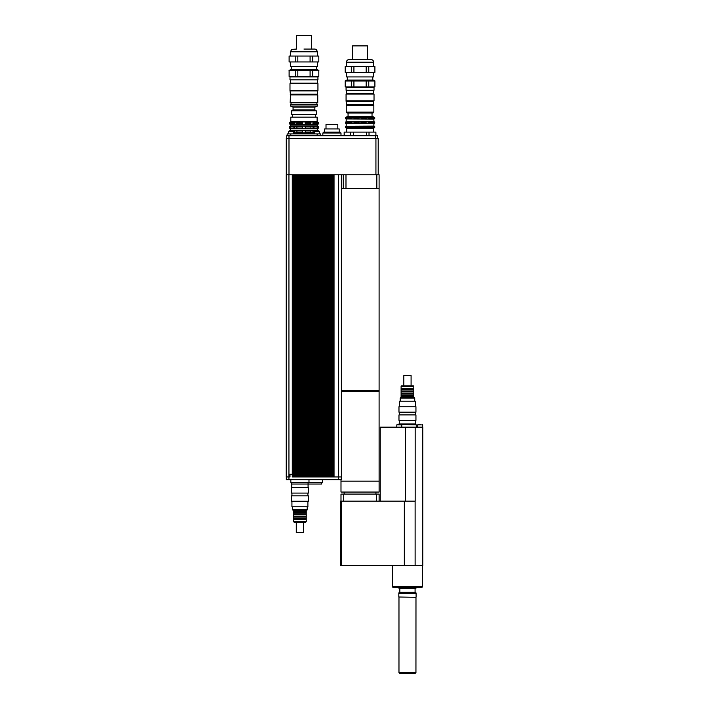 <?xml version="1.0" encoding="UTF-8"?>
<svg xmlns="http://www.w3.org/2000/svg" width="709" height="709" viewBox="0 0 709 709"><rect width="100%" height="100%" fill="white"/><g stroke="black" fill="none" stroke-linecap="round" stroke-linejoin="round"><path stroke-width="1.06" d="M343.714 501.13L343.714 494.093L340.994 494.093L340.994 501.13M379.102 501.13L379.102 494.093L343.714 494.093M376.382 494.093L376.382 501.13M420.162 424.443L418.115 424.443L420.162 424.443M399.291 424.443L397.244 424.443L399.291 423.991L415.625 423.991L415.625 420.357M416.529 427.164L416.529 424.895L401.329 424.443M407.453 673.55L415.031 673.55L415.944 672.646L398.972 672.646L399.876 673.55L407.453 673.55M415.979 597.324L398.812 597.005L415.979 597.324L415.944 672.646M416.103 593.415L415.811 592.334L399.105 592.334L398.812 593.415L416.103 593.415L416.103 597.005M407.453 588.7L415.811 588.7L416.103 587.61L398.812 587.61L399.105 588.7L407.453 588.7M341.383 391.182L379.102 391.182L379.102 492.055L340.994 492.055L340.994 481.163L379.102 481.163L340.994 481.163L340.994 479.665M341.206 501.13L340.302 501.13L340.302 565.56L341.206 565.56L341.206 501.13L415.173 501.13L415.173 427.164L380.228 427.164L380.228 501.13M405.459 501.13L405.459 427.164M341.206 565.56L422.794 565.56L422.794 427.164L415.173 427.164M407.453 587.336L422.041 587.336L422.564 586.432L392.343 586.432L392.866 587.336L407.453 587.336M404.334 501.13L404.334 565.56M308.078 482.386L308.078 484.025L291.745 484.025L321.691 484.025L321.691 482.386M290.841 479.665L290.841 482.386L322.595 482.386L322.595 479.665M308.982 479.665L308.982 482.386M289.733 476.944L289.733 474.224L292.285 474.224L292.285 174.751L286.206 174.751L286.206 476.944L289.99 476.944L289.99 474.224M292.285 474.224L292.285 476.944L333.212 476.944L333.212 174.751L332.175 174.751L332.175 476.944M337.812 128.923L337.812 124.385L326.016 124.385L326.016 128.923M339.177 132.096L339.177 128.923L324.66 128.923L324.66 132.096M340.081 133.008L340.081 132.096L323.747 132.096L323.747 133.008M340.994 135.729L340.994 133.008L322.843 133.008L322.843 135.729M375.885 135.729L375.885 132.096L369.026 132.096L369.026 135.729M366.482 135.729L366.482 132.096L353.614 132.096L353.614 135.729M375.885 132.096L375.93 135.729M366.482 132.096L369.026 132.096M344.166 135.729L344.166 132.096L344.317 135.729M350.29 135.729L350.29 132.096L344.317 132.096M350.29 132.096L353.614 132.096M293.171 131.192L288.634 131.644L293.623 131.644L293.171 131.192M318.837 131.192L314.3 131.644L319.298 131.644L318.837 131.192M314.3 133.912L314.3 131.644M292.392 117.127L292.392 114.397M290.805 121.629L290.805 117.127L317.127 117.127L317.127 121.629L290.805 121.629L289.334 122.471L289.334 123.836L291.408 124.394L290.708 123.836L290.708 122.471L291.408 121.921L289.591 122.471L289.591 123.836M314.3 133.008L293.623 133.008M302.61 132.813L305.224 132.813L305.756 132.264L305.224 130.341L302.61 130.35L302.096 130.899L302.61 132.813L302.61 130.35M302.096 132.264L296.876 132.264L296.982 130.341L293.925 130.899L293.925 132.264L294.873 132.813L296.982 132.813L296.876 132.264M314.3 132.264L313.945 130.899L312.988 130.341L310.87 130.35L310.87 132.813L313.945 132.264M310.985 132.264L305.756 132.264M302.096 130.899L296.876 130.899M310.985 130.899L305.756 130.899M289.334 123.836L290.628 124.58L317.304 124.58L317.304 125.945L318.598 126.689L317.304 126.131L316.498 126.14L317.189 126.689L302.61 126.14L302.096 128.045L296.876 128.045L296.982 126.131L293.925 126.689L290.708 126.689L291.408 126.131L290.601 126.14L289.591 126.689L289.334 128.045L290.628 128.79L317.304 128.79L317.304 130.155L318.598 130.899L316.498 130.35L317.189 131.192M317.189 130.899L313.945 130.899M293.925 130.899L290.708 130.899L291.408 130.341L290.601 130.35L289.591 131.192M302.096 128.045L302.61 128.595L305.224 128.604L305.756 126.689M293.925 126.689L293.925 128.045L294.873 128.595L296.982 128.604L296.876 128.045M293.925 128.045L290.708 128.045L290.708 126.689M289.591 128.045L291.408 128.604L290.708 128.045M291.434 128.595L290.628 128.604M317.189 126.689L317.189 128.045L316.498 128.595L317.304 128.604L316.524 128.604M317.304 128.79L318.598 128.045L318.323 126.689M317.304 126.131L317.304 128.604L318.323 128.045M317.189 128.045L313.945 128.045L313.945 126.689M310.985 126.689L310.87 128.595L313.945 128.045M310.985 128.045L305.756 128.045M302.096 126.689L296.876 126.689M289.591 126.689L289.334 128.045M302.61 124.385L305.224 124.394L305.756 123.836L305.224 121.921L302.61 121.921L302.096 122.471L302.61 124.385L302.61 121.921M302.096 123.836L296.876 123.836L296.982 121.921L293.925 122.471L293.925 123.836L294.873 124.385L296.982 124.394L296.876 123.836M293.925 123.836L290.708 123.836M291.434 124.385L290.628 124.394M317.127 121.629L318.598 122.471L316.498 121.921L317.189 122.471L317.189 123.836L316.498 124.385L317.304 124.394L316.524 124.394M317.304 124.58L318.598 123.836L318.323 122.471M316.524 121.921L317.331 121.921L317.304 124.394L318.323 123.836M317.189 123.836L313.945 123.836L313.945 122.471L312.988 121.921L310.87 121.921L310.87 124.385L313.945 123.836M310.985 123.836L305.756 123.836M302.096 122.471L296.876 122.471M310.985 122.471L305.756 122.471M317.189 122.471L313.945 122.471M293.925 122.471L290.708 122.471M317.304 130.155L290.628 130.155L289.334 130.899M316.524 130.341L317.331 130.35M290.628 130.341L291.434 130.35M317.304 125.945L290.628 125.945L289.334 126.689M316.524 126.131L317.331 126.14M290.628 126.131L291.434 126.14M290.628 121.921L291.434 121.921M294.873 121.921L294.873 124.385M294.873 126.14L294.873 128.595M294.873 130.35L294.873 132.813M290.601 121.921L290.601 124.385M290.601 126.14L290.601 128.595M290.601 130.35L290.601 131.192M317.304 130.341L317.304 131.192M312.988 126.131L312.988 128.604M312.988 121.921L312.988 124.394M312.988 130.341L312.988 132.813M302.61 126.14L302.61 128.595M305.224 126.131L305.224 128.604M305.224 121.921L305.224 124.394M305.224 130.341L305.224 132.813M320.752 135.729L320.752 133.912L287.18 133.912L287.18 135.729M317.118 135.729L317.118 133.912M290.814 135.729L290.814 133.912M333.212 174.751L334.036 174.751L334.036 476.944L341.383 476.944L341.383 174.751M292.285 174.751L293.109 174.751L293.109 476.944M294.146 476.944L294.146 174.751L294.962 174.751L294.962 476.944M296.007 476.944L296.007 174.751L296.823 174.751L296.823 476.944M297.869 476.944L297.869 174.751L298.684 174.751L298.684 476.944M299.73 476.944L299.73 174.751L300.545 174.751L300.545 476.944M301.591 476.944L301.591 174.751L302.406 174.751L302.406 476.944M303.452 476.944L303.452 174.751L304.267 174.751L304.267 476.944M305.313 476.944L305.313 174.751L306.128 174.751L306.128 476.944M307.174 476.944L307.174 174.751L307.99 174.751L307.99 476.944M309.035 476.944L309.035 174.751L309.851 174.751L309.851 476.944M310.888 476.944L310.888 174.751L311.712 174.751L311.712 476.944M312.749 476.944L312.749 174.751L313.573 174.751L313.573 476.944M314.61 476.944L314.61 174.751L315.425 174.751L315.425 476.944M316.471 476.944L316.471 174.751L317.286 174.751L317.286 476.944M318.332 476.944L318.332 174.751L319.147 174.751L319.147 476.944M320.193 476.944L320.193 174.751L321.009 174.751L321.009 476.944M322.054 476.944L322.054 174.751L322.87 174.751L322.87 476.944M323.916 476.944L323.916 174.751L324.731 174.751L324.731 476.944M325.777 476.944L325.777 174.751L326.592 174.751L326.592 476.944M327.638 476.944L327.638 174.751L328.453 174.751L328.453 476.944M329.499 476.944L329.499 174.751L330.314 174.751L330.314 476.944M331.36 476.944L331.36 174.751L332.175 174.751M331.36 174.751L330.314 174.751M329.499 174.751L328.453 174.751M327.638 174.751L326.592 174.751M325.777 174.751L324.731 174.751M323.916 174.751L322.87 174.751M322.054 174.751L321.009 174.751M320.193 174.751L319.147 174.751M318.332 174.751L317.286 174.751M316.471 174.751L315.425 174.751M314.61 174.751L313.573 174.751M312.749 174.751L311.712 174.751M310.888 174.751L309.851 174.751M309.035 174.751L307.99 174.751M307.174 174.751L306.128 174.751M305.313 174.751L304.267 174.751M303.452 174.751L302.406 174.751M301.591 174.751L300.545 174.751M299.73 174.751L298.684 174.751M297.869 174.751L296.823 174.751M296.007 174.751L294.962 174.751M294.146 174.751L293.109 174.751M333.212 476.944L334.036 476.944M341.383 188.364L379.102 188.364L379.102 174.751L334.036 174.751M286.303 476.944L286.303 479.665L341.295 479.665L341.295 476.944M377.746 138.45L377.746 135.729L286.72 135.729L286.72 138.45L286.72 135.729M375.743 138.45L375.743 135.729M286.268 174.751L286.268 138.45L286.268 174.751M378.198 174.751L378.198 138.45L286.268 138.45M375.93 174.751L375.93 138.45M373.962 390.73L373.962 391.182M376.833 174.751L376.833 188.364M341.446 174.751L341.446 188.364M343.262 174.751L343.262 188.364M379.102 188.364L379.102 390.73L341.383 390.73M317.49 90.894L317.942 90.442L289.99 90.442L290.442 94.164L317.49 94.164L317.49 90.894L290.442 90.894M317.49 79.825L317.49 83.183L290.442 83.183L289.99 83.635L317.942 83.635L317.942 90.442M311.455 49.063L311.455 35.45L296.477 35.45L296.477 49.063L291.745 49.408L290.353 51.784L317.579 51.784L316.152 49.391L314.893 49.063L303.966 49.063M310.09 56.046L310.09 61.949L297.833 61.949L297.833 56.046L318.82 56.046L318.82 61.949L312.687 61.949L312.687 56.046M295.236 56.046L295.236 61.949L289.112 61.949L289.112 56.046L297.833 56.046M310.09 70.572L310.09 76.466L297.833 76.466L297.833 70.572L318.82 70.572L318.82 76.466L312.687 76.466L312.687 70.572M295.236 70.572L295.236 76.466L289.112 76.466L289.112 70.572L297.833 70.572M297.833 76.466L295.236 76.466M289.112 76.466L289.112 70.572M318.82 70.572L318.82 76.466M312.687 76.466L310.09 76.466M317.579 61.949L317.579 66.486L290.353 66.486L290.353 61.949M318.82 56.046L318.82 61.949M289.112 61.949L289.112 56.046M297.833 61.949L295.236 61.949M312.687 61.949L310.09 61.949M318.89 70.572L317.322 69.659L290.61 69.659L289.033 70.572M303.966 76.926L289.99 76.926L289.99 79.825L317.942 79.825L317.942 76.926L303.966 76.926M317.756 94.891L290.53 94.527L290.167 102.601L317.756 102.601L317.756 94.891L290.167 94.891M303.966 104.241L290.584 104.241L290.584 106.049L317.348 106.049L317.348 104.241L303.966 104.241M317.348 106.049L314.858 107.139L293.074 107.139L290.584 106.049M314.858 107.139L314.858 109.868L293.074 109.868L291.691 110.772L291.691 114.397L316.241 114.397L316.241 110.772L291.691 110.772M407.453 420.357L415.944 420.357L415.944 414.916L398.972 414.916L398.972 420.357L407.453 420.357M407.453 412.195L415.944 412.195L415.944 406.744L398.972 406.744L398.972 412.195L407.453 412.195M399.477 406.744L399.477 401.214L415.439 401.214L415.439 406.744M407.453 386.334L413.808 386.334L413.356 385.873L401.56 385.873L401.099 386.334L407.453 386.334M401.099 386.334L401.099 388.692L413.808 388.692L413.808 386.334M400.195 401.214L400.195 398.13L414.712 398.13L414.712 401.214M400.195 398.13L401.099 397.217L413.808 397.217L414.712 398.13M401.099 397.217L401.099 396.402L413.808 396.402L413.808 388.692M401.099 396.402L401.099 395.498L413.808 395.498M401.099 395.498L401.099 394.133L413.808 394.133M401.099 394.133L401.099 393.229L413.808 393.229M401.099 393.229L401.099 391.864L413.808 391.864M401.099 391.864L401.099 390.96L413.808 390.96M401.099 390.96L401.099 389.596L413.808 389.596M403.829 385.873L403.829 375.486L411.087 375.486L411.087 385.873M373.572 101.334L374.024 100.882L346.072 100.882L346.524 104.604L373.572 104.604L373.572 101.334L346.524 101.334M373.572 90.265L373.572 93.623L346.524 93.623L346.072 94.075L374.024 94.075L374.024 100.882M367.537 59.503L367.537 45.89L352.559 45.89L352.559 59.503M368.06 127.868L366.101 127.868L366.101 126.229L368.06 126.229L368.565 127.496L368.06 127.868L368.06 126.229M368.06 123.401L366.101 123.401L366.101 121.762L368.06 121.762L368.565 123.038L368.06 123.401L368.06 121.762M366.101 118.944L366.101 117.304L368.565 117.667L368.06 118.944L366.101 118.944M368.06 118.944L368.06 117.304M372.801 127.868L371.667 127.868L371.667 126.229L373.448 126.592L373.448 127.496L372.801 127.868L372.801 126.229M372.801 123.401L371.667 123.401L371.667 121.762L373.448 122.134L373.448 123.038L372.801 123.401L372.801 121.762M371.667 118.944L371.667 117.304L373.448 117.667L373.448 118.571L371.667 118.944M372.801 118.944L372.801 117.304M345.983 126.229L345.363 127.496L346.666 128.285L373.43 128.285L374.733 127.496L374.733 126.592L374.733 127.496L373.448 127.496M374.113 126.229L374.733 126.592L373.448 126.592M345.983 121.762L345.363 123.038L346.205 123.561L373.891 123.561L374.733 123.038L374.733 122.134L374.733 123.038L373.448 123.038M374.113 121.762L374.733 122.134L373.448 122.134M374.113 118.944L374.733 117.667L372.757 116.489L347.339 116.489L345.363 117.667L345.983 118.944M373.448 117.667L374.733 117.667L374.733 118.571L373.448 118.571M348.429 127.868L347.295 127.868L347.295 126.229L348.429 126.229L348.429 127.868M348.429 123.401L347.295 123.401L347.295 121.762L348.429 121.762L348.429 123.401M347.295 127.868L346.648 127.496L347.295 126.229M347.295 123.401L346.648 123.038L347.295 121.762M347.295 118.944L346.648 117.667L348.429 117.304L348.429 118.944L347.295 118.944L347.295 117.304M353.995 127.868L352.036 127.868L352.036 126.229L353.995 126.229L353.995 127.868M353.995 123.401L352.036 123.401L352.036 121.762L353.995 121.762L353.995 123.401M352.036 127.868L351.531 127.496L352.036 126.229M352.036 123.401L351.531 123.038L352.036 121.762M352.036 118.944L351.531 117.667L353.995 117.304L353.995 118.944L352.036 118.944L352.036 117.304M366.216 117.667L361.404 117.667L361.182 118.944L353.88 118.571M358.692 118.571L358.692 117.667L353.88 117.667M351.531 118.571L348.013 118.571M351.531 117.667L348.013 117.667M346.648 118.571L345.363 118.571M346.648 117.667L345.363 117.667M372.083 118.571L368.565 118.571M372.083 117.667L368.565 117.667M366.216 118.571L361.404 118.571M358.692 117.667L361.404 117.667M366.216 122.134L361.404 122.134L361.182 123.401L353.88 123.038M358.692 123.038L358.692 122.134L353.88 122.134M351.531 123.038L348.013 123.038M351.531 122.134L348.013 122.134M346.648 123.038L345.363 123.038M346.648 122.134L345.363 122.134M372.083 123.038L368.565 123.038M372.083 122.134L368.565 122.134M366.216 123.038L361.404 123.038M345.983 118.97L373.891 119.103L373.891 121.602L345.983 121.735M358.692 122.134L361.404 122.134M366.216 126.592L361.404 126.592L361.182 127.868L353.88 127.496M358.692 127.496L358.692 126.592L353.88 126.592M351.531 127.496L348.013 127.496M351.531 126.592L348.013 126.592M346.648 127.496L345.363 127.496M346.648 126.592L345.363 126.592M372.083 127.496L368.565 127.496M372.083 126.592L368.565 126.592M366.216 127.496L361.404 127.496M373.891 123.561L373.891 126.069L345.983 126.202M358.692 126.592L361.404 126.592M361.182 127.868L361.182 126.229M358.914 127.868L358.914 126.229M361.182 123.401L361.182 121.762M358.914 123.401L358.914 121.762M361.182 118.944L361.182 117.304M358.914 118.944L358.914 117.304M360.048 112.128L346.258 112.128L347.162 113.041L372.934 113.041L373.838 112.128L360.048 112.128M346.258 105.331L373.838 105.331L346.258 105.331L346.258 112.128M362.352 132.096L357.744 132.096M373.43 128.285L373.43 132.096L370.798 132.096M366.172 66.486L366.172 72.389L353.924 72.389L353.924 66.486L374.901 66.486L374.901 72.389L368.769 72.389L368.769 66.486M351.327 66.486L351.327 72.389L345.194 72.389L345.194 66.486L353.924 66.486M366.172 81.003L366.172 86.906L353.924 86.906L353.924 81.003L374.901 81.003L374.901 86.906L368.769 86.906L368.769 81.003M351.327 81.003L351.327 86.906L345.194 86.906L345.194 81.003L353.924 81.003M353.924 86.906L351.327 86.906M345.194 86.906L345.194 81.003M374.901 81.003L374.901 86.906M368.769 86.906L366.172 86.906M373.661 72.389L373.661 76.926L346.435 76.926L346.435 72.389M374.901 66.486L374.901 72.389M345.194 72.389L345.194 66.486M353.924 72.389L351.327 72.389M368.769 72.389L366.172 72.389M374.972 81.003L373.404 80.099L346.692 80.099L345.123 81.003M360.048 59.503L349.156 59.503C347.507 59.662 346.595 60.566 346.435 62.224L373.661 62.224C373.501 60.566 372.588 59.662 370.94 59.503L360.048 59.503M360.048 87.358L346.072 87.358L346.072 90.265L374.024 90.265L374.024 87.358L360.048 87.358M299.916 487.65L291.426 487.65L291.426 493.092L308.397 493.092L308.397 487.65L299.916 487.65M299.916 495.821L291.426 495.821L291.426 501.263L308.397 501.263L308.397 495.821L299.916 495.821M307.892 501.263L307.892 506.802L291.931 506.802L291.931 501.263M299.916 521.682L293.561 521.682L294.013 522.134L305.809 522.134L306.261 521.682L299.916 521.682M306.261 521.682L306.261 519.325L293.561 519.325L293.561 521.682M307.174 506.802L307.174 509.886L292.649 509.886L292.649 506.802M307.174 509.886L306.261 510.79L293.561 510.79L292.649 509.886M306.261 510.79L306.261 511.606L293.561 511.606L293.561 519.325M306.261 511.606L306.261 512.518L293.561 512.518M306.261 512.518L306.261 513.874L293.561 513.874M306.261 513.874L306.261 514.787L293.561 514.787M306.261 514.787L306.261 516.143L293.561 516.143M306.261 516.143L306.261 517.056L293.561 517.056M306.261 517.056L306.261 518.412L293.561 518.412M303.541 522.134L303.541 532.53L296.282 532.53L296.282 522.134M417.663 427.164L417.663 424.895L422.653 424.895L422.201 424.443M396.792 427.164L396.792 424.895L401.781 424.895L401.781 427.164M415.119 565.56L415.119 501.13M288.935 174.751L288.935 479.665M338.663 174.751L338.663 479.665M288.988 174.751L288.988 135.729M345.983 174.751L345.983 188.364M396.792 424.895L397.244 424.443L396.792 424.895M417.663 424.895L418.115 424.443M422.653 427.164L422.653 424.895M415.625 424.895L415.625 423.991M398.972 597.324L398.972 672.646M398.812 593.415L398.812 597.005M399.832 588.7L399.832 592.334M415.075 588.7L415.075 592.334M375.93 494.093L375.93 492.055M344.166 494.093L344.166 492.055M392.343 565.56L392.343 586.432M422.564 565.56L422.564 586.432M291.745 482.386L291.745 487.65M293.623 133.912L293.623 131.644M288.634 133.912L288.634 131.644M319.298 133.912L319.298 131.644M315.532 117.127L315.532 114.397M318.598 126.689L318.598 128.045M318.598 122.471L318.598 123.836M290.628 128.79L290.628 130.155M290.628 124.58L290.628 125.945M346.134 390.73L346.134 391.182M289.99 83.635L289.99 90.442M317.49 83.183L317.942 83.635M290.353 51.784L290.353 56.046M317.579 51.784L317.579 56.046M291.257 66.486L291.257 69.659M316.666 66.486L316.666 69.659M290.442 76.466L289.99 76.926M317.49 76.466L317.942 76.926M290.442 79.825L290.442 83.183M291.036 102.601L291.036 104.241M316.896 102.601L316.896 104.241M293.074 107.139L293.074 109.868M314.858 109.868L316.241 110.772M399.291 423.991L399.291 420.357M415.439 414.916L415.439 412.195M399.477 414.916L399.477 412.195M413.808 397.217L413.808 396.402M401.099 388.692L401.099 389.596M346.072 94.075L346.072 100.882M373.572 93.623L374.024 94.075M373.838 105.331L373.838 112.128M346.205 119.103L346.205 121.602M346.205 123.561L346.205 126.069M346.666 128.285L346.666 132.096M346.435 62.224L346.435 66.486M373.661 62.224L373.661 66.486M347.339 76.926L347.339 80.099M372.757 76.926L372.757 80.099M346.524 86.906L346.072 87.358M373.572 86.906L374.024 87.358M346.524 90.265L346.524 93.623M348.066 113.041L348.066 116.489M372.03 113.041L372.03 116.489M308.078 484.025L308.078 487.65M291.931 493.092L291.931 495.821M307.892 493.092L307.892 495.821M293.561 510.79L293.561 511.606M306.261 519.325L306.261 518.412"/></g></svg>
